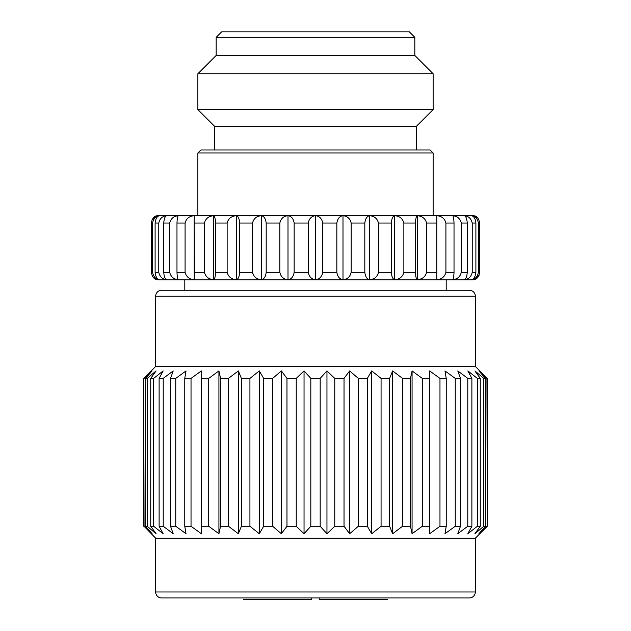 <?xml version="1.0" encoding="UTF-8"?>
<svg xmlns="http://www.w3.org/2000/svg" width="631" height="631" viewBox="0 0 631 631"><rect width="100%" height="100%" fill="white"/><g stroke="black" fill="none" stroke-linecap="round" stroke-linejoin="round"><path stroke-width="0.95" d="M400.748 31.85L230.252 31.85M221.662 31.85L409.338 31.85L414.827 37.339L216.173 37.339L221.662 31.85M216.173 37.339L216.173 55.449L414.827 55.449L414.827 37.339M216.173 55.449L197.874 73.748L433.126 73.748L414.827 55.449M214.674 149.997L214.674 126.397L197.874 109.597L433.126 109.597L433.126 73.748M197.874 109.597L197.874 73.748M214.674 126.397L416.326 126.397L433.126 109.597M416.326 149.997L416.326 126.397M200.863 149.997L430.137 149.997L433.126 152.986L197.874 152.986L200.863 149.997M433.126 215.573L433.126 152.986M197.874 215.573L197.874 152.986M319.231 599.45L319.231 597.959L319.231 599.45L387.473 599.45M311.769 599.45L311.769 597.959L311.769 599.45L243.527 599.45M446.196 290.26L446.196 279.801L472.335 279.801A7.469 7.469 0 0 0 473.834 279.651C476.926 279.304 478.866 276.867 479.647 272.332L479.647 223.043C478.882 218.523 476.941 216.078 473.834 215.723A7.469 7.469 0 0 0 472.335 215.573L158.665 215.573A7.469 7.469 0 0 0 157.166 215.723C154.074 216.07 152.134 218.507 151.353 223.043L151.353 272.332C152.118 276.851 154.059 279.288 157.166 279.651L153.412 277.577M184.804 290.26L184.804 279.801L158.665 279.801L472.335 279.801M478.416 272.332C477.493 276.851 475.167 279.288 471.428 279.651C473.802 279.304 475.293 276.867 475.892 272.332L475.892 223.043C475.301 218.523 473.818 216.078 471.428 215.723C475.151 216.07 477.478 218.507 478.416 223.043L478.416 272.332L479.647 272.332M472.233 272.332C471.191 276.851 468.541 279.288 464.282 279.651C465.867 279.304 466.861 276.867 467.263 272.332L467.263 223.043C466.869 218.523 465.875 216.078 464.282 215.723C468.517 216.07 471.168 218.507 472.233 223.043L472.233 272.332L475.892 272.332M461.285 272.332C460.149 276.851 457.262 279.288 452.616 279.651C453.366 279.304 453.831 276.867 454.02 272.332L454.02 223.043C453.839 218.523 453.366 216.078 452.616 215.723C457.238 216.07 460.125 218.507 461.285 223.043L461.285 272.332L467.263 272.332M445.912 272.332C444.713 276.851 441.676 279.288 436.786 279.651L436.786 215.723C441.653 216.07 444.689 218.507 445.912 223.043L445.912 272.332L454.02 272.332M426.58 272.332C425.357 276.851 422.257 279.288 417.272 279.651C416.294 279.304 415.687 276.867 415.443 272.332L415.443 223.043C415.687 218.523 416.294 216.078 417.272 215.723C422.234 216.07 425.333 218.507 426.58 223.043L426.58 272.332L436.573 272.332M403.864 272.332C402.657 276.851 399.589 279.288 394.667 279.651C392.861 279.304 391.733 276.867 391.275 272.332L391.275 223.043C391.725 218.523 392.853 216.078 394.667 215.723C399.565 216.07 402.633 218.507 403.864 223.043L403.864 272.332L415.443 272.332M378.474 272.332C377.314 276.851 374.372 279.288 369.656 279.651C367.076 279.304 365.459 276.867 364.813 272.332L364.813 223.043C365.444 218.523 367.061 216.078 369.656 215.723C374.349 216.07 377.291 218.507 378.474 223.043L378.474 272.332L391.275 272.332M351.159 272.332C350.087 276.851 347.365 279.288 342.996 279.651C339.723 279.304 337.672 276.867 336.844 272.332L336.844 223.043C337.656 218.523 339.699 216.078 342.996 215.723C347.342 216.07 350.071 218.507 351.159 223.043L351.159 272.332L364.813 272.332M322.764 272.332C321.81 276.851 319.389 279.288 315.5 279.651C311.627 279.304 309.206 276.867 308.236 272.332L308.236 223.043C309.19 218.523 311.611 216.078 315.5 215.723C319.373 216.07 321.794 218.507 322.764 223.043L322.764 272.332L336.844 272.332M294.156 272.332C293.344 276.851 291.301 279.288 288.004 279.651C283.658 279.304 280.929 276.867 279.841 272.332L279.841 223.043C280.913 218.523 283.635 216.078 288.004 215.723C291.277 216.07 293.328 218.507 294.156 223.043L294.156 272.332L308.236 272.332M266.187 272.332C265.556 276.851 263.939 279.288 261.344 279.651C256.651 279.304 253.709 276.867 252.526 272.332L252.526 223.043C253.686 218.523 256.628 216.078 261.344 215.723C263.924 216.07 265.541 218.507 266.187 223.043L266.187 272.332L279.841 272.332M239.725 272.332C239.275 276.851 238.147 279.288 236.333 279.651C231.435 279.304 228.367 276.867 227.136 272.332L227.136 223.043C228.343 218.523 231.411 216.078 236.333 215.723C238.139 216.07 239.267 218.507 239.725 223.043L239.725 272.332L252.526 272.332M215.557 272.332C215.313 276.851 214.706 279.288 213.728 279.651C208.766 279.304 205.667 276.867 204.42 272.332L204.42 223.043C205.643 218.523 208.743 216.078 213.728 215.723C214.706 216.07 215.313 218.507 215.557 223.043L215.557 272.332L227.136 272.332M194.427 272.332L194.214 279.651C189.347 279.304 186.311 276.867 185.088 272.332L185.088 223.043C186.287 218.523 189.324 216.078 194.214 215.723L194.427 272.332L204.42 272.332M176.98 272.332C177.161 276.851 177.634 279.288 178.384 279.651C173.762 279.304 170.875 276.867 169.715 272.332L169.715 223.043C170.851 218.523 173.738 216.078 178.384 215.723C177.634 216.07 177.169 218.507 176.98 223.043L176.98 272.332L185.088 272.332M163.737 272.332C164.131 276.851 165.125 279.288 166.718 279.651C162.482 279.304 159.832 276.867 158.767 272.332L158.767 223.043C159.809 218.523 162.459 216.078 166.718 215.723C165.133 216.07 164.139 218.507 163.737 223.043L163.737 272.332L169.715 272.332M155.108 272.332C155.699 276.851 157.182 279.288 159.572 279.651C155.849 279.304 153.522 276.867 152.584 272.332L152.584 223.043C153.507 218.523 155.833 216.078 159.572 215.723C157.198 216.07 155.707 218.507 155.108 223.043L155.108 272.332L158.767 272.332M158.665 279.801A7.469 7.469 0 0 1 157.166 279.651M144.057 378.387L152.095 370.918L145.587 378.387L145.587 526.262L152.095 533.731L144.057 526.262L143.734 378.387L155.676 366.437L155.676 296.231A5.971 5.971 0 0 1 161.646 290.26L469.354 290.26A5.971 5.971 0 0 1 475.324 296.231L475.324 366.437L487.266 378.387L487.266 526.262L475.324 538.211L475.324 591.981A5.971 5.971 0 0 1 469.354 597.959L416.255 597.959M214.745 597.959L161.646 597.959A5.971 5.971 0 0 1 155.676 591.981L155.676 538.211L144.057 526.262M155.676 538.211L475.324 538.211M486.943 526.262L478.905 533.731L485.413 526.262L485.413 378.387L478.905 370.918L486.943 378.387L487.266 526.262M483.788 526.262L474.922 533.731L480.254 526.262L480.254 378.387L474.922 370.918L483.788 378.387L483.788 526.262L485.413 526.262M477.359 526.262L467.839 533.731L471.885 526.262L471.885 378.387L467.839 370.918L477.359 378.387L477.359 526.262L480.254 526.262M467.784 526.262L457.79 533.731L460.472 526.262L460.472 378.387L457.79 370.918L467.784 378.387L467.784 526.262L471.885 526.262M455.243 526.262L444.973 533.731L446.235 526.262L446.235 378.387L444.973 370.918L455.243 378.387L455.243 526.262L460.472 526.262M439.973 526.262L429.64 533.731L429.64 370.918L439.973 378.387L439.973 526.262L446.235 526.262M422.289 526.262L412.075 533.731L410.458 526.262L410.458 378.387L412.075 370.918L422.289 378.387L422.289 526.262L429.459 526.262M402.523 526.262L392.64 533.731L389.611 526.262L389.611 378.387L392.64 370.918L402.523 378.387L402.523 526.262L410.458 526.262M381.069 526.262L371.698 533.731L367.329 526.262L367.329 378.387L371.698 370.918L381.069 378.387L381.069 526.262L389.611 526.262M358.337 526.262L349.661 533.731L344.029 526.262L344.029 378.387L349.661 370.918L358.337 378.387L358.337 526.262L367.329 526.262M334.769 526.262L326.961 533.731L320.177 526.262L320.177 378.387L326.961 370.918L334.769 378.387L334.769 526.262L344.029 526.262M310.823 526.262L304.039 533.731L296.231 526.262L296.231 378.387L304.039 370.918L310.823 378.387L310.823 526.262L320.177 526.262M286.971 526.262L281.339 533.731L272.663 526.262L272.663 378.387L281.339 370.918L286.971 378.387L286.971 526.262L296.231 526.262M263.671 526.262L259.302 533.731L249.931 526.262L249.931 378.387L259.302 370.918L263.671 378.387L263.671 526.262L272.663 526.262M241.389 526.262L238.36 533.731L228.477 526.262L228.477 378.387L238.36 370.918L241.389 378.387L241.389 526.262L249.931 526.262M220.542 526.262L218.925 533.731L208.711 526.262L208.711 378.387L218.925 370.918L220.542 378.387L220.542 526.262L228.477 526.262M201.541 526.262L201.36 533.731L191.027 526.262L191.027 378.387L201.36 370.918L201.541 526.262L208.711 526.262M184.765 526.262L186.027 533.731L175.757 526.262L175.757 378.387L186.027 370.918L184.765 378.387L184.765 526.262L191.027 526.262M170.528 526.262L173.209 533.731L163.216 526.262L163.216 378.387L173.209 370.918L170.528 378.387L170.528 526.262L175.757 526.262M159.115 526.262L163.161 533.731L153.641 526.262L153.641 378.387L163.161 370.918L159.115 378.387L159.115 526.262L163.216 526.262M150.746 526.262L156.078 533.731L147.212 526.262L147.212 378.387L156.078 370.918L150.746 378.387L150.746 526.262L153.641 526.262M145.587 526.262L147.212 526.262M161.646 597.959L469.354 597.959M483.788 378.387L485.413 378.387M477.359 378.387L480.254 378.387M467.784 378.387L471.885 378.387M455.243 378.387L460.472 378.387M439.973 378.387L446.235 378.387M429.64 370.918L429.64 533.731M422.289 378.387L429.459 378.387M412.075 370.918L412.075 533.731M402.523 378.387L410.458 378.387M392.64 370.918L392.64 533.731M381.069 378.387L389.611 378.387M371.698 370.918L371.698 533.731M358.337 378.387L367.329 378.387M349.661 370.918L349.661 533.731M334.769 378.387L344.029 378.387M326.961 370.918L326.961 533.731M310.823 378.387L320.177 378.387M304.039 370.918L304.039 533.731M286.971 378.387L296.231 378.387M281.339 370.918L281.339 533.731M263.671 378.387L272.663 378.387M259.302 370.918L259.302 533.731M241.389 378.387L249.931 378.387M238.36 370.918L238.36 533.731M220.542 378.387L228.477 378.387M218.925 370.918L218.925 533.731M201.541 378.387L208.711 378.387M201.36 370.918L201.36 533.731M184.765 378.387L191.027 378.387M170.528 378.387L175.757 378.387M159.115 378.387L163.216 378.387M150.746 378.387L153.641 378.387M145.587 378.387L147.212 378.387M143.734 378.387L143.734 526.262M319.231 597.959L311.769 597.959M155.676 366.437L475.324 366.437M473.834 215.723L477.588 217.798M151.984 219.974L157.166 215.723M369.656 215.723L369.656 279.651M394.667 215.723L394.667 279.651M417.272 215.723L417.272 279.651M436.786 215.723L436.786 279.651M479.016 275.4L473.834 279.651M194.214 215.723L194.214 279.651M213.728 215.723L213.728 279.651M236.333 215.723L236.333 279.651M261.344 215.723L261.344 279.651M288.004 215.723L288.004 279.651M315.5 215.723L315.5 279.651M342.996 215.723L342.996 279.651M151.353 272.332L152.584 272.332M151.353 223.043L152.584 223.043M155.108 223.043L158.767 223.043M163.737 223.043L169.715 223.043M176.98 223.043L185.088 223.043M194.427 223.043L204.42 223.043M215.557 223.043L227.136 223.043M239.725 223.043L252.526 223.043M266.187 223.043L279.841 223.043M294.156 223.043L308.236 223.043M322.764 223.043L336.844 223.043M351.159 223.043L364.813 223.043M378.474 223.043L391.275 223.043M403.864 223.043L415.443 223.043M426.58 223.043L436.573 223.043M445.912 223.043L454.02 223.043M461.285 223.043L467.263 223.043M472.233 223.043L475.892 223.043M478.416 223.043L479.647 223.043M155.676 591.981L475.324 591.981M155.676 296.231L475.324 296.231"/></g></svg>
